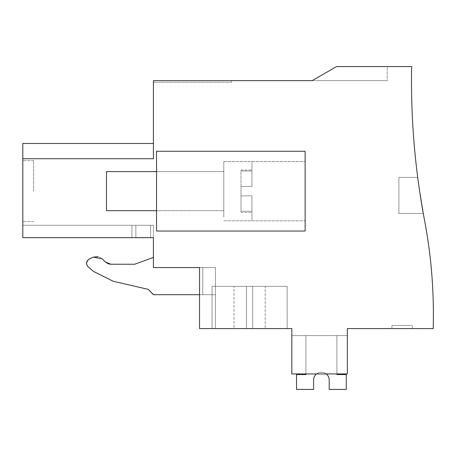 <?xml version="1.0" encoding="UTF-8"?>
<svg xmlns="http://www.w3.org/2000/svg" width="456" height="456" viewBox="0 0 456 456"><rect width="100%" height="100%" fill="white"/><g stroke="black" fill="none" stroke-linecap="round" stroke-linejoin="round"><path stroke-width="0.34" stroke-dasharray="2.28 1.71" d="M199.551 294.696L202.76 294.696L202.76 267.575L153.41 267.575L215.437 267.575L215.437 294.696L153.41 294.696L202.76 294.696L202.76 267.575L199.551 267.575L215.437 267.575L199.551 267.575L215.437 267.575L199.551 267.575L215.437 267.575L199.551 267.575L215.437 267.575L199.551 267.575L215.437 267.575L199.551 267.575L215.437 267.575L199.551 267.575L215.437 267.575L199.551 267.575L215.437 267.575L199.551 267.575L215.437 267.575L199.551 267.575L215.437 267.575L199.551 267.575L215.437 267.575L199.551 267.575L215.437 267.575L199.551 267.575L215.437 267.575L199.551 267.575L199.551 328.577L291.84 328.577L291.84 373.943L347.364 373.943L347.364 328.577L433.2 328.577A505.339 505.339 0 0 0 424.587 220.561A750.804 750.804 0 0 1 411.637 66.582L336.556 66.582L312.172 80.655L153.41 80.655L153.41 158.728L22.8 158.728L22.8 143.475L22.8 158.728L22.8 143.475L22.8 158.728L22.8 143.475L22.8 158.728L22.8 143.475L22.8 158.728L22.8 143.475L22.8 158.728L22.8 143.475L22.8 158.728L22.8 143.475L22.8 158.728L22.8 143.475L22.8 158.728L22.8 143.475L22.8 158.728L22.8 143.475L22.8 158.728L22.8 143.475L22.8 158.728L22.8 143.475L22.8 158.728L22.8 143.475L22.8 158.728L22.8 143.475L22.8 158.728L22.8 143.475L22.8 158.728L153.41 158.728L22.8 158.728L153.41 158.728L153.41 143.475L153.41 158.728L153.41 143.475L153.41 158.728L153.41 143.475L153.41 158.728L153.41 143.475L153.41 158.728L153.41 143.475L153.41 158.728L153.41 143.475L153.41 158.728L153.41 143.475L153.41 158.728L153.41 143.475L153.41 158.728L153.41 143.475L153.41 158.728L153.41 143.475L153.41 158.728L153.41 143.475L153.41 158.728L153.41 143.475L153.41 158.728L153.41 143.475L153.41 158.728L153.41 143.475L153.41 158.728L153.41 143.475L153.41 158.728L153.41 143.475L153.41 158.728L22.8 158.728L153.41 158.728L22.8 158.728L153.41 158.728L22.8 158.728L153.41 158.728L22.8 158.728L153.41 158.728L22.8 158.728L153.41 158.728L22.8 158.728L153.41 158.728L22.8 158.728L153.41 158.728L22.8 158.728L153.41 158.728L22.8 158.728L153.41 158.728L22.8 158.728L153.41 158.728L22.8 158.728L153.41 158.728L22.8 158.728L153.41 158.728L22.8 158.728L153.41 158.728L22.8 158.728L22.8 237.65L150.617 237.65L150.617 225.264L153.41 225.264L22.8 225.264L153.41 225.264L22.8 225.264L153.41 225.264L22.8 225.264L153.41 225.264L22.8 225.264L153.41 225.264L22.8 225.264L153.41 225.264L22.8 225.264L153.41 225.264L22.8 225.264L153.41 225.264L22.8 225.264L153.41 225.264L22.8 225.264L153.41 225.264L22.8 225.264L153.41 225.264L22.8 225.264L153.41 225.264L22.8 225.264L153.41 225.264L22.8 225.264L153.41 225.264L22.8 225.264L150.617 225.264L150.617 237.65L135.859 237.65L150.617 237.65L150.617 225.264L150.617 237.65L153.41 237.65L153.41 225.264L153.41 267.575L153.41 257.406L134.64 264.241L110.865 264.241L134.64 264.241L153.41 257.406L153.41 267.575L153.41 257.406L153.41 267.575L215.437 267.575L199.551 267.575L199.551 328.577L215.437 328.577L215.437 267.575L215.437 328.577L199.551 328.577L215.437 328.577L199.551 328.577L215.437 328.577L199.551 328.577L215.437 328.577L199.551 328.577L215.437 328.577L199.551 328.577L215.437 328.577L199.551 328.577L215.437 328.577L199.551 328.577L215.437 328.577L199.551 328.577L215.437 328.577L199.551 328.577L215.437 328.577L199.551 328.577L215.437 328.577L199.551 328.577L215.437 328.577L199.551 328.577L215.437 328.577L199.551 328.577L215.437 328.577L199.551 328.577L215.437 328.577L199.551 328.577L199.551 267.575M153.41 294.542L148.223 289.355L153.41 294.696L215.437 294.696L202.76 294.696L215.437 294.696L215.437 328.577L215.437 267.575L215.437 328.577L215.437 267.575L215.437 328.577L215.437 267.575L215.437 328.577L215.437 267.575L215.437 328.577L215.437 267.575L215.437 328.577L215.437 267.575L215.437 328.577L215.437 267.575L215.437 328.577L215.437 267.575L215.437 328.577L215.437 267.575L215.437 328.577L215.437 267.575L215.437 328.577L215.437 267.575L215.437 328.577L215.437 267.575L215.437 328.577L215.437 267.575L215.437 328.577L215.437 267.575L153.41 267.575M113.287 281.289L148.223 289.355L113.287 281.289L93.685 271.514L113.23 281.278M87.119 265.626L93.685 271.514L88.173 266.891C85.688 263.899 86.03 261.282 89.205 259.042L86.503 263.026M93.258 257.15L89.205 259.042L93.258 257.15L102.093 258.712L105.336 261.949L102.093 258.712L98.239 256.603M108.34 263.813L108.648 263.916M153.41 237.65L22.8 237.65L150.617 237.65L22.8 237.65L150.617 237.65L150.617 225.264L150.617 237.65L153.41 237.65L22.8 237.65L150.617 237.65L150.617 225.264L150.617 237.65L153.41 237.65L22.8 237.65L150.617 237.65L150.617 225.264L150.617 237.65L153.41 237.65L22.8 237.65L150.617 237.65L150.617 225.264L150.617 237.65L153.41 237.65L22.8 237.65L150.617 237.65L150.617 225.264L150.617 237.65L153.41 237.65L22.8 237.65L150.617 237.65L150.617 225.264L150.617 237.65L153.41 237.65L22.8 237.65L150.617 237.65L150.617 225.264L150.617 237.65L153.41 237.65L22.8 237.65L150.617 237.65L150.617 225.264L150.617 237.65L153.41 237.65L22.8 237.65L150.617 237.65L150.617 225.264L150.617 237.65L153.41 237.65L22.8 237.65L150.617 237.65L150.617 225.264L150.617 237.65L153.41 237.65L22.8 237.65L150.617 237.65L150.617 225.264L150.617 237.65L153.41 237.65L22.8 237.65L22.8 225.264L135.859 225.264L22.8 225.264L22.8 237.65L22.8 225.264L22.8 237.65L22.8 225.264L22.8 237.65L22.8 225.264L22.8 237.65L22.8 225.264L22.8 237.65L22.8 225.264L22.8 237.65L22.8 225.264L22.8 237.65L22.8 225.264L22.8 237.65L22.8 225.264L22.8 237.65L22.8 225.264L22.8 237.65L22.8 225.264L22.8 237.65L22.8 225.264L22.8 237.65L22.8 225.264L22.8 237.65L22.8 225.264L22.8 237.65L22.8 225.264L22.8 237.65L22.8 225.264L22.8 237.65L150.617 237.65L150.617 225.264L150.617 237.65L153.41 237.65L131.949 237.65L131.949 225.264L131.949 237.65L131.949 225.264L131.949 237.65L131.949 225.264L131.949 237.65L131.949 225.264L131.949 237.65L131.949 225.264L131.949 237.65L131.949 225.264L131.949 237.65L131.949 225.264L131.949 237.65L131.949 225.264L131.949 237.65L131.949 225.264L131.949 237.65L131.949 225.264L131.949 237.65L131.949 225.264L131.949 237.65L131.949 225.264L131.949 237.65L131.949 225.264L131.949 237.65L131.949 225.264L131.949 237.65L131.949 225.264L131.949 237.65L131.949 225.264L131.949 237.65L150.617 237.65L150.617 225.264L150.617 237.65L153.41 237.65L135.859 237.65L135.859 225.264L135.859 237.65L135.859 225.264L135.859 237.65L135.859 225.264L135.859 237.65L135.859 225.264L135.859 237.65L135.859 225.264L135.859 237.65L135.859 225.264L135.859 237.65L135.859 225.264L135.859 237.65L135.859 225.264L135.859 237.65L135.859 225.264L135.859 237.65L135.859 225.264L135.859 237.65L135.859 225.264L135.859 237.65L135.859 225.264L135.859 237.65L135.859 225.264L135.859 237.65L135.859 225.264L135.859 237.65L135.859 225.264L135.859 237.65L135.859 225.264L135.859 237.65L150.617 237.65L150.617 225.264L150.617 237.65L153.41 237.65L150.617 237.65L150.617 225.264L150.617 237.65L150.617 225.264L150.617 237.65L150.617 225.264L150.617 237.65L150.617 225.264L150.617 237.65L150.617 225.264L150.617 237.65L150.617 225.264L150.617 237.65L150.617 225.264L150.617 237.65L150.617 225.264L150.617 237.65L150.617 225.264L150.617 237.65L150.617 225.264L150.617 237.65L150.617 225.264L150.617 237.65L150.617 225.264L150.617 237.65L150.617 225.264L150.617 237.65L150.617 225.264L150.617 237.65L150.617 225.264L150.617 237.65L150.617 225.264L150.617 237.65L153.41 237.65L150.617 237.65M156.539 231.038L156.539 151.261L305.132 151.261L156.539 151.261L156.539 231.038L156.539 151.261L305.132 151.261L305.132 231.038L156.539 231.038L305.132 231.038L305.132 151.261L305.132 231.038L156.539 231.038M102.093 258.712L105.336 261.949L110.284 264.218M153.41 257.406L134.64 264.241M387.252 66.582L336.556 66.582L387.252 66.582L336.556 66.582L387.252 66.582L336.556 66.582L387.252 66.582L336.556 66.582L387.252 66.582L336.556 66.582L387.252 66.582L336.556 66.582L387.252 66.582L336.556 66.582L387.252 66.582L336.556 66.582L387.252 66.582L336.556 66.582L387.252 66.582L336.556 66.582L387.252 66.582L336.556 66.582L387.252 66.582L336.556 66.582L387.252 66.582L336.556 66.582L387.252 66.582L336.556 66.582L387.252 66.582L336.556 66.582L387.252 66.582L336.556 66.582L387.252 66.582L387.252 80.655L312.172 80.655L387.252 80.655L312.172 80.655L387.252 80.655L312.172 80.655L387.252 80.655L312.172 80.655L387.252 80.655L312.172 80.655L387.252 80.655L312.172 80.655L387.252 80.655L312.172 80.655L387.252 80.655L312.172 80.655L387.252 80.655L312.172 80.655L387.252 80.655L312.172 80.655L387.252 80.655L312.172 80.655L387.252 80.655L312.172 80.655L387.252 80.655L312.172 80.655L387.252 80.655L312.172 80.655L387.252 80.655L312.172 80.655L387.252 80.655L312.172 80.655L387.252 80.655L387.252 66.582M423.282 213.471L398.897 213.471L398.897 177.407L417.719 177.407L419.674 191.469L417.719 177.407L419.674 191.469L417.719 177.407L419.674 191.469L417.719 177.407L419.674 191.469L417.719 177.407L419.674 191.469L417.719 177.407L419.674 191.469L417.719 177.407L419.674 191.469L417.719 177.407L419.674 191.469L417.719 177.407L419.674 191.469L417.719 177.407L419.674 191.469L417.719 177.407L419.674 191.469L417.719 177.407L419.674 191.469L417.719 177.407L419.674 191.469L417.719 177.407L419.674 191.469L417.719 177.407L419.674 191.469L417.719 177.407L419.674 191.469L417.719 177.407L398.897 177.407L398.897 213.471L423.282 213.471L398.897 213.471L398.897 177.407L398.897 213.471L398.897 177.407L417.719 177.407L398.897 177.407L398.897 213.471L423.282 213.471L398.897 213.471L398.897 177.407L398.897 213.471L398.897 177.407L417.719 177.407L398.897 177.407L398.897 213.471L423.282 213.471L398.897 213.471L398.897 177.407L398.897 213.471L398.897 177.407L417.719 177.407L398.897 177.407L398.897 213.471L423.282 213.471L398.897 213.471L398.897 177.407L398.897 213.471L398.897 177.407L417.719 177.407L398.897 177.407L398.897 213.471L423.282 213.471L398.897 213.471L398.897 177.407L398.897 213.471L398.897 177.407L417.719 177.407L398.897 177.407L398.897 213.471L423.282 213.471L398.897 213.471L398.897 177.407L398.897 213.471L398.897 177.407L417.719 177.407L398.897 177.407L398.897 213.471L423.282 213.471L398.897 213.471L398.897 177.407L398.897 213.471L398.897 177.407L417.719 177.407L398.897 177.407L398.897 213.471L423.282 213.471M391.943 328.577L412.281 328.577L391.943 328.577L412.281 328.577L391.943 328.577L412.281 328.577L391.943 328.577L412.281 328.577L391.943 328.577L412.281 328.577L391.943 328.577L412.281 328.577L391.943 328.577L412.281 328.577L391.943 328.577L412.281 328.577L391.943 328.577L412.281 328.577L391.943 328.577L412.281 328.577L391.943 328.577L412.281 328.577L391.943 328.577L412.281 328.577L391.943 328.577L412.281 328.577L391.943 328.577L412.281 328.577L391.943 328.577L412.281 328.577L391.943 328.577L412.281 328.577L391.943 328.577L391.943 325.453L412.281 325.453L391.943 325.453L412.281 325.453L391.943 325.453L412.281 325.453L391.943 325.453L412.281 325.453L391.943 325.453L412.281 325.453L391.943 325.453L412.281 325.453L391.943 325.453L412.281 325.453L391.943 325.453L412.281 325.453L391.943 325.453L412.281 325.453L391.943 325.453L412.281 325.453L391.943 325.453L412.281 325.453L391.943 325.453L412.281 325.453L391.943 325.453L412.281 325.453L391.943 325.453L412.281 325.453L391.943 325.453L412.281 325.453L391.943 325.453L412.281 325.453L391.943 325.453L391.943 328.577M347.364 335.616L347.364 373.943L291.84 373.943L291.84 335.616L291.84 373.943L291.84 335.616L291.84 373.943L291.84 335.616L291.84 373.943L291.84 335.616L291.84 373.943L291.84 335.616L291.84 373.943L291.84 335.616L291.84 373.943L291.84 335.616L291.84 373.943L291.84 335.616L291.84 373.943L291.84 335.616L291.84 373.943L291.84 335.616L291.84 373.943L291.84 335.616L291.84 373.943L291.84 335.616L291.84 373.943L291.84 335.616L291.84 373.943L291.84 335.616L291.84 373.943L291.84 335.616L291.84 373.943L291.84 335.616L291.84 373.943L347.364 373.943L291.84 373.943L347.364 373.943L291.84 373.943L347.364 373.943L291.84 373.943L347.364 373.943L291.84 373.943L347.364 373.943L291.84 373.943L347.364 373.943L291.84 373.943L347.364 373.943L291.84 373.943L347.364 373.943L291.84 373.943L347.364 373.943L291.84 373.943L347.364 373.943L291.84 373.943L347.364 373.943L291.84 373.943L347.364 373.943L291.84 373.943L347.364 373.943L291.84 373.943L347.364 373.943L291.84 373.943L347.364 373.943L291.84 373.943L347.364 373.943L347.364 335.616L347.364 373.943L347.364 335.616L347.364 373.943L347.364 335.616L347.364 373.943L347.364 335.616L347.364 373.943L347.364 335.616L347.364 373.943L347.364 335.616L347.364 373.943L347.364 335.616L347.364 373.943L347.364 335.616L347.364 373.943L347.364 335.616L347.364 373.943L347.364 335.616L347.364 373.943L347.364 335.616L347.364 373.943L347.364 335.616L347.364 373.943L347.364 335.616L347.364 373.943L347.364 335.616L347.364 373.943L347.364 335.616L347.364 373.943L347.364 335.616L291.84 335.616L347.364 335.616M233.991 328.577L265.221 328.577L233.991 328.577L233.991 286.345L212.063 286.345L233.991 286.345L233.991 328.577M252.732 328.577L246.479 328.577L246.479 286.345L212.063 286.345L212.074 328.577L212.063 286.345L246.479 286.345L212.063 286.345L246.479 286.345L212.063 286.345L212.074 328.577L212.063 286.345L246.479 286.345L212.063 286.345L246.479 286.345L212.063 286.345L212.074 328.577L212.063 286.345L246.479 286.345L212.063 286.345L212.074 328.577L212.063 286.345L246.479 286.345L212.063 286.345L246.479 286.345L212.063 286.345L246.479 286.345L212.063 286.345L212.074 328.577L212.063 286.345L246.479 286.345L212.063 286.345L246.479 286.345L212.063 286.345L212.074 328.577L212.063 286.345L246.479 286.345L212.063 286.345L246.479 286.345L212.063 286.345L212.074 328.577L212.063 286.345L246.479 286.345L212.063 286.345L246.479 286.345L212.063 286.345L212.074 328.577L212.063 286.345L246.479 286.345L246.479 328.577L246.479 286.345L246.479 328.577L246.479 286.345L246.479 328.577L246.479 286.345L246.479 328.577L287.143 328.577L246.479 328.577L287.143 328.577L246.479 328.577L287.143 328.577L246.479 328.577L287.143 328.577L246.479 328.577L287.143 328.577L246.479 328.577L287.143 328.577L246.479 328.577L287.143 328.577L246.479 328.577L287.143 328.577L246.479 328.577L287.143 328.577L246.479 328.577L287.143 328.577L246.479 328.577L287.143 328.577L246.479 328.577L287.143 328.577L246.479 328.577L252.732 328.577L252.732 286.345L246.479 286.345L246.479 328.577L246.479 286.345L246.479 328.577L246.479 286.345L246.479 328.577L246.479 286.345L246.479 328.577L246.479 286.345L246.479 328.577L246.479 286.345L246.479 328.577L246.479 286.345L246.479 328.577L246.479 286.345L246.479 328.577L246.479 286.345L246.479 328.577L246.479 286.345L246.479 328.577L246.479 286.345L246.479 328.577L246.479 286.345L287.143 286.345L246.479 286.345L287.143 286.345L287.137 328.577L287.143 286.345L246.479 286.345L287.143 286.345L246.479 286.345L287.143 286.345L287.137 328.577L287.143 286.345L246.479 286.345L287.143 286.345L287.137 328.577L287.143 286.345L246.479 286.345L287.143 286.345L246.479 286.345L287.143 286.345L287.137 328.577L287.143 286.345L246.479 286.345L287.143 286.345L246.479 286.345L287.143 286.345L287.137 328.577L287.143 286.345L246.479 286.345L287.143 286.345L246.479 286.345L287.143 286.345L287.137 328.577L287.143 286.345L246.479 286.345L287.143 286.345L287.137 328.577L287.143 286.345L246.479 286.345L287.143 286.345L252.732 286.345L252.732 328.577M153.41 143.475L22.8 143.475L153.41 143.475L22.8 143.475L153.41 143.475L22.8 143.475L153.41 143.475L22.8 143.475L153.41 143.475L22.8 143.475L153.41 143.475L22.8 143.475L153.41 143.475L22.8 143.475L153.41 143.475L22.8 143.475L22.8 158.728L153.41 158.728L22.8 158.728M22.8 191.149L22.8 160.649L22.8 191.149M153.41 82.222L153.41 80.655L231.619 80.655L153.41 80.655L231.619 80.655L153.41 80.655L231.619 80.655L153.41 80.655L231.619 80.655L153.41 80.655L231.619 80.655L153.41 80.655L231.619 80.655L153.41 80.655L231.619 80.655L153.41 80.655L231.619 80.655L153.41 80.655L231.619 80.655L153.41 80.655L231.619 80.655L153.41 80.655L231.619 80.655L153.41 80.655L231.619 80.655L153.41 80.655L231.619 80.655L153.41 80.655L231.619 80.655L153.41 80.655L231.619 80.655L153.41 80.655L231.619 80.655L153.41 80.655L153.41 82.222L153.41 80.655L153.41 82.222L153.41 80.655L153.41 82.222L153.41 80.655L153.41 82.222L153.41 80.655L153.41 82.222L153.41 80.655L153.41 82.222L153.41 80.655L153.41 82.222L153.41 80.655L153.41 82.222L153.41 80.655L153.41 82.222L153.41 80.655L153.41 82.222L153.41 80.655L153.41 82.222L153.41 80.655L153.41 82.222L153.41 80.655L153.41 82.222L153.41 80.655L153.41 82.222L153.41 80.655L153.41 82.222L153.41 80.655L153.41 82.222L231.619 82.222L231.619 80.655L231.619 82.222L153.41 82.222L231.619 82.222L231.619 80.655L231.619 82.222L153.41 82.222L231.619 82.222L231.619 80.655L231.619 82.222L153.41 82.222L231.619 82.222L231.619 80.655L231.619 82.222L153.41 82.222L231.619 82.222L231.619 80.655L231.619 82.222L153.41 82.222L231.619 82.222L231.619 80.655L231.619 82.222L153.41 82.222L231.619 82.222L231.619 80.655L231.619 82.222L153.41 82.222L231.619 82.222L231.619 80.655L231.619 82.222L153.41 82.222L231.619 82.222L231.619 80.655L231.619 82.222L153.41 82.222L231.619 82.222L231.619 80.655L231.619 82.222L153.41 82.222L231.619 82.222L231.619 80.655L231.619 82.222L153.41 82.222L231.619 82.222L231.619 80.655L231.619 82.222L153.41 82.222L231.619 82.222L231.619 80.655L231.619 82.222L153.41 82.222L231.619 82.222L231.619 80.655L231.619 82.222L153.41 82.222L231.619 82.222L231.619 80.655L231.619 82.222L153.41 82.222L231.619 82.222L231.619 80.655L231.619 82.222L153.41 82.222M312.172 80.655L336.556 66.582L312.172 80.655M156.539 173.992L156.539 210.7L156.539 173.992M305.132 217.159L305.132 161.515L305.132 217.159M398.897 177.407L398.897 213.471L398.897 177.407M412.281 328.577L412.281 325.453L412.281 328.577M265.221 286.345L287.143 286.345L287.137 328.577L287.143 286.345L265.221 286.345L265.221 328.577L265.221 286.345L233.991 286.345L265.221 286.345M212.063 286.345L212.063 328.577L212.063 286.345M287.143 286.345L287.143 328.577L287.143 286.345M33.624 191.149L33.624 160.649L33.624 191.149M223.799 173.992L223.799 210.7L223.799 171.599L223.799 210.7L223.799 171.599L223.799 210.7L106.482 210.7L106.482 171.599L106.482 210.7L106.482 171.599L223.799 171.599L156.539 171.599L223.799 171.599L223.799 208.306M223.799 217.159L223.799 161.515L223.799 217.159M316.498 373.943A7.82 7.82 90 0 1 326.302 373.943A7.82 7.82 90 0 0 316.498 373.943A7.82 7.82 90 0 1 326.302 373.943A7.82 7.82 90 0 0 316.498 373.943A7.82 7.82 90 0 1 326.302 373.943A7.82 7.82 90 0 0 316.498 373.943A7.82 7.82 90 0 1 326.302 373.943A7.82 7.82 90 0 0 316.498 373.943A7.82 7.82 90 0 1 326.302 373.943A7.82 7.82 90 0 0 316.498 373.943A7.82 7.82 90 0 1 326.302 373.943A7.82 7.82 90 0 0 316.498 373.943A7.82 7.82 90 0 1 326.302 373.943A7.82 7.82 90 0 0 316.498 373.943A7.82 7.82 90 0 1 326.302 373.943A7.82 7.82 90 0 0 316.498 373.943M329.192 379.352L329.192 389.418L329.192 379.352L329.192 389.418L329.192 379.352L329.192 389.418L329.192 379.352L329.192 389.418L329.192 379.352L329.192 389.418L329.192 379.352L329.192 389.418L329.192 379.352L329.192 389.418L329.192 379.352L329.192 389.418L346.269 389.418L346.269 374.558L336.887 374.558L336.887 335.616L305.913 335.616L305.913 374.558L296.531 374.558L296.531 389.418L313.608 389.418L313.608 379.352A7.82 7.82 90 0 1 329.192 379.352L329.192 389.418L346.269 389.418L346.269 374.558L336.887 374.558L336.887 335.616L305.913 335.616L305.913 374.558L296.531 374.558L296.531 389.418L313.608 389.418L313.608 379.352L313.608 389.418L296.531 389.418L313.608 389.418L313.608 379.352A7.82 7.82 90 0 1 329.192 379.352L329.192 389.418L346.269 389.418L346.269 374.558L336.887 374.558L336.887 335.616L305.913 335.616L305.913 374.558L296.531 374.558L296.531 389.418L313.608 389.418L313.608 379.352A7.82 7.82 90 0 1 329.192 379.352L329.192 389.418L346.269 389.418L346.269 374.558L336.887 374.558L336.887 335.616L305.913 335.616L305.913 374.558L296.531 374.558L296.531 389.418L313.608 389.418L313.608 379.352L313.608 389.418L296.531 389.418L313.608 389.418L313.608 379.352A7.82 7.82 90 0 1 329.192 379.352L329.192 389.418L346.269 389.418L346.269 374.558L336.887 374.558L336.887 335.616L305.913 335.616L305.913 374.558L296.531 374.558L296.531 389.418L313.608 389.418L313.608 379.352A7.82 7.82 90 0 1 329.192 379.352L329.192 389.418L346.269 389.418L346.269 374.558L336.887 374.558L336.887 335.616L305.913 335.616L305.913 374.558L296.531 374.558L296.531 389.418L313.608 389.418L313.608 379.352L313.608 389.418L296.531 389.418L313.608 389.418L313.608 379.352A7.82 7.82 90 0 1 329.192 379.352L329.192 389.418L346.269 389.418L346.269 374.558L336.887 374.558L336.887 335.616L305.913 335.616L305.913 374.558L296.531 374.558L296.531 389.418L313.608 389.418L313.608 379.352A7.82 7.82 90 0 1 329.192 379.352L329.192 389.418L346.269 389.418L346.269 374.558L336.887 374.558L336.887 335.616L305.913 335.616L305.913 374.558L296.531 374.558L296.531 389.418L313.608 389.418L313.608 379.352L313.608 389.418L296.531 389.418L313.608 389.418L313.608 379.352A7.82 7.82 90 0 1 329.192 379.352L329.192 389.418L346.269 389.418L346.269 374.558L336.887 374.558L336.887 335.616L305.913 335.616L305.913 374.558L296.531 374.558L296.531 389.418L313.608 389.418L313.608 379.352A7.82 7.82 90 0 1 329.192 379.352L329.192 389.418L346.269 389.418L346.269 374.558L336.887 374.558L336.887 335.616L305.913 335.616L305.913 374.558L296.531 374.558L296.531 389.418L313.608 389.418L313.608 379.352L313.608 389.418L296.531 389.418L313.608 389.418L313.608 379.352A7.82 7.82 90 0 1 329.192 379.352L329.192 389.418L346.269 389.418L346.269 374.558L336.887 374.558L336.887 335.616L305.913 335.616L305.913 374.558L296.531 374.558L296.531 389.418L313.608 389.418L313.608 379.352A7.82 7.82 90 0 1 329.192 379.352L329.192 389.418L346.269 389.418L346.269 374.558L336.887 374.558L336.887 335.616L305.913 335.616L305.913 374.558L296.531 374.558L296.531 389.418L313.608 389.418L313.608 379.352L313.608 389.418L296.531 389.418L313.608 389.418L313.608 379.352A7.82 7.82 90 0 1 329.192 379.352L329.192 389.418L346.269 389.418L346.269 374.558L336.887 374.558L336.887 335.616L305.913 335.616L305.913 374.558L296.531 374.558L296.531 389.418L313.608 389.418L313.608 379.352A7.82 7.82 90 0 1 329.192 379.352L329.192 389.418L346.269 389.418L346.269 374.558L336.887 374.558L336.887 335.616L305.913 335.616L305.913 374.558L296.531 374.558L296.531 389.418L313.608 389.418L313.608 379.352L313.608 389.418L296.531 389.418L313.608 389.418L313.608 379.352A7.82 7.82 90 0 1 329.192 379.352L329.192 389.418L346.269 389.418L346.269 374.558L336.887 374.558L336.887 335.616L305.913 335.616L305.913 374.558L296.531 374.558L296.531 389.418L313.608 389.418L313.608 379.352A7.82 7.82 90 0 1 329.192 379.352L329.192 389.418L346.269 389.418L346.269 374.558L336.887 374.558L336.887 335.616L305.913 335.616L305.913 374.558L296.531 374.558L296.531 389.418L313.608 389.418L313.608 379.352A7.82 7.82 90 0 1 329.192 379.352L329.192 389.418L346.269 389.418L346.269 374.558L336.887 374.558L336.887 335.616L305.913 335.616L305.913 374.558L296.531 374.558L296.531 389.418L313.608 389.418L313.608 379.352M336.887 373.943L336.887 335.616L336.887 374.558L336.887 335.616L336.887 374.558L336.887 335.616L336.887 374.558L336.887 335.616L336.887 374.558L336.887 335.616L336.887 374.558L336.887 335.616L336.887 374.558L336.887 335.616L336.887 374.558L346.269 374.558L336.887 374.558L346.269 374.558L336.887 374.558L346.269 374.558L336.887 374.558L346.269 374.558L336.887 374.558L346.269 374.558L336.887 374.558L346.269 374.558L336.887 374.558L346.269 374.558L346.269 389.418L346.269 374.558L346.269 389.418L346.269 374.558L346.269 389.418L346.269 374.558L346.269 389.418L346.269 374.558L346.269 389.418L346.269 374.558L346.269 389.418L346.269 374.558L346.269 389.418L329.192 389.418L346.269 389.418L329.192 389.418L346.269 389.418L329.192 389.418L346.269 389.418L329.192 389.418L346.269 389.418L329.192 389.418L346.269 389.418L329.192 389.418L346.269 389.418L329.192 389.418L346.269 389.418L346.269 374.558L336.887 374.558L336.887 335.616L305.913 335.616L305.913 374.558L296.531 374.558L296.531 389.418L296.531 374.558L296.531 389.418L296.531 374.558L296.531 389.418L296.531 374.558L296.531 389.418L296.531 374.558L296.531 389.418L296.531 374.558L296.531 389.418L296.531 374.558L296.531 389.418L296.531 374.558L305.913 374.558L296.531 374.558L305.913 374.558L296.531 374.558L305.913 374.558L296.531 374.558L305.913 374.558L296.531 374.558L305.913 374.558L296.531 374.558L305.913 374.558L296.531 374.558L305.913 374.558L305.913 335.616L305.913 373.943M336.887 335.616L305.913 335.616L336.887 335.616M251.951 186.458L251.951 161.515L251.951 186.458L241.002 186.458L241.002 195.841L241.002 171.011L241.002 211.288L241.002 170.031L241.002 171.011L251.951 171.011L251.951 170.031L251.951 186.458L241.002 186.458L251.951 186.458L251.951 171.011L241.002 171.011L241.002 186.458L251.951 186.458L251.951 161.515L251.951 186.458L241.002 186.458L251.951 186.458L251.951 170.031L251.951 186.458L241.002 186.458L251.951 186.458M251.951 217.159L251.951 195.841L241.002 195.841L241.002 212.268L241.002 211.288L251.951 211.288L251.951 212.268L251.951 195.841L251.951 220.784L251.951 195.841L241.002 195.841L251.951 195.841L251.951 211.288L241.002 211.288L241.002 195.841L251.951 195.841L241.002 195.841L251.951 195.841L251.951 217.159M251.951 195.841L251.951 212.268L251.951 195.841L241.002 195.841L251.951 195.841M241.002 171.011L241.002 170.031L241.002 171.011L251.951 171.011L241.002 171.011M241.002 211.288L241.002 212.268L241.002 211.288L251.951 211.288L241.002 211.288M33.624 160.649L22.8 160.649L33.624 160.649M33.624 221.65L22.8 221.65L33.624 221.65M156.539 210.7L223.799 210.7M223.799 220.784L305.132 220.784L223.799 220.784M223.799 161.515L305.132 161.515L223.799 161.515M156.539 171.599L223.799 171.599M241.002 170.031L251.951 170.031L241.002 170.031M241.002 212.268L251.951 212.268L241.002 212.268"/><path stroke-width="0.68" d="M108.648 263.916L110.865 264.241L105.336 261.949L108.34 263.813M150.617 237.65L153.41 237.65L153.41 267.575L199.551 267.575L153.41 267.575M153.41 294.542L148.223 289.355L113.287 281.289L148.223 289.355L153.41 294.696L199.551 294.696M113.23 281.278L93.731 271.554L88.173 266.891C85.682 263.904 86.024 261.288 89.205 259.042L93.258 257.15L102.093 258.712L93.258 257.15L89.205 259.042C86.024 261.288 85.682 263.904 88.173 266.891L93.685 271.514L113.287 281.289M110.284 264.218L134.64 264.241L110.865 264.241L105.336 261.949L102.093 258.712M86.503 263.026L87.119 265.626M98.239 256.603L93.258 257.15M153.41 257.406L134.64 264.241M199.551 267.575L199.551 328.577L291.84 328.577L291.84 373.943L347.364 373.943L347.364 328.577L433.2 328.577A505.339 505.339 0 0 0 424.587 220.561A750.804 750.804 0 0 1 411.637 66.582L336.556 66.582L312.172 80.655L153.41 80.655L153.41 158.728L22.8 158.728L22.8 237.65L153.41 237.65M423.282 213.471L419.674 191.469L423.282 213.471M22.8 158.728L22.8 143.475L153.41 143.475M305.132 151.261L156.539 151.261L156.539 231.038L305.132 231.038L305.132 151.261M313.608 379.352A7.82 7.82 90 0 1 316.498 373.943A7.82 7.82 90 0 0 313.608 379.352A7.82 7.82 90 0 1 316.498 373.943A7.82 7.82 90 0 0 313.608 379.352A7.82 7.82 90 0 1 316.498 373.943A7.82 7.82 90 0 0 313.608 379.352A7.82 7.82 90 0 1 316.498 373.943A7.82 7.82 90 0 0 313.608 379.352A7.82 7.82 90 0 1 316.498 373.943A7.82 7.82 90 0 0 313.608 379.352A7.82 7.82 90 0 1 316.498 373.943A7.82 7.82 90 0 0 313.608 379.352A7.82 7.82 90 0 1 316.498 373.943A7.82 7.82 90 0 0 313.608 379.352A7.82 7.82 90 0 1 316.498 373.943A7.82 7.82 90 0 0 313.608 379.352L313.608 389.418L296.531 389.418L296.531 374.558L305.913 374.558L305.913 373.943M329.192 379.352A7.82 7.82 90 0 0 326.302 373.943A7.82 7.82 90 0 1 329.192 379.352A7.82 7.82 90 0 0 326.302 373.943A7.82 7.82 90 0 1 329.192 379.352A7.82 7.82 90 0 0 326.302 373.943A7.82 7.82 90 0 1 329.192 379.352A7.82 7.82 90 0 0 326.302 373.943A7.82 7.82 90 0 1 329.192 379.352A7.82 7.82 90 0 0 326.302 373.943A7.82 7.82 90 0 1 329.192 379.352A7.82 7.82 90 0 0 326.302 373.943A7.82 7.82 90 0 1 329.192 379.352A7.82 7.82 90 0 0 326.302 373.943A7.82 7.82 90 0 1 329.192 379.352A7.82 7.82 90 0 0 326.302 373.943A7.82 7.82 90 0 1 329.192 379.352L329.192 389.418L346.269 389.418L346.269 374.558L336.887 374.558L336.887 373.943M156.539 210.7L106.482 210.7L106.482 171.599L156.539 171.599"/></g></svg>
